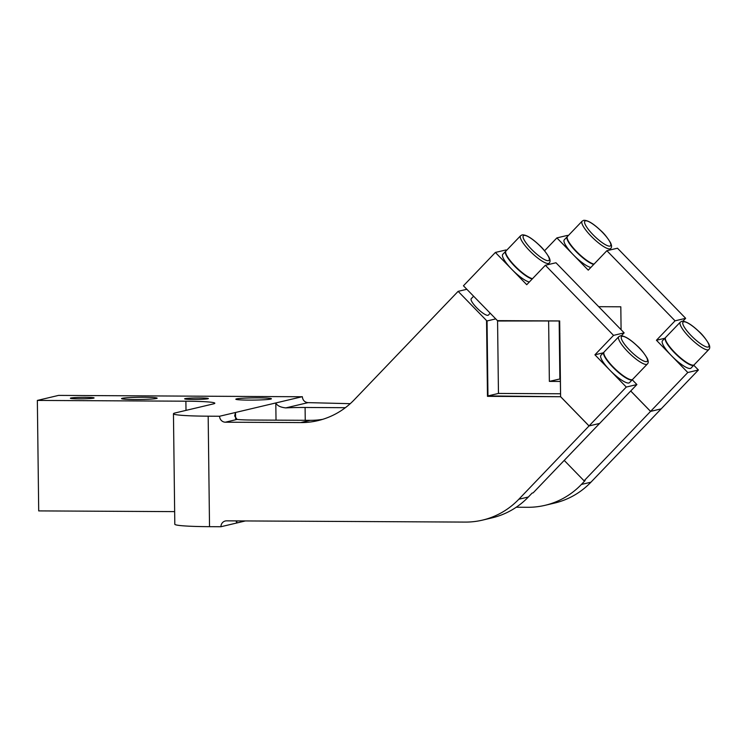 <?xml version="1.0" encoding="UTF-8"?>
<svg xmlns="http://www.w3.org/2000/svg" width="747" height="747" viewBox="0 0 747 747"><rect width="100%" height="100%" fill="white"/><g stroke="black" fill="none" stroke-linecap="round" stroke-linejoin="round"><path stroke-width="1.12" d="M486.549 320.575L487.044 320.949L487.959 395.919L487.474 396.34L486.549 320.575L458.126 291.349L354.283 399.757A79.079 76.017 76.7 0 1 317.942 420.626A79.079 76.017 76.7 0 1 300.696 422.587L225.379 422.195A5.929 5.705 76.7 0 1 219.599 416.247L208.17 416.182A47.444 2.96 179.3 0 1 173.453 413.754L174.807 524.245A47.444 2.96 -0.7 0 0 209.524 526.672L220.944 526.728A5.929 5.705 76.7 0 1 226.584 520.846L465.232 522.088A79.079 76.017 76.7 0 0 482.478 520.127A79.079 76.017 76.7 0 0 518.82 499.257L528.362 496.998L532.097 493.095L533.162 492.843L599.617 423.428M560.297 393.762L498.454 393.436L497.567 320.818M564.228 460.404L584.07 480.807L650.544 411.401L630.711 391.008M560.147 381.446L549.362 381.39L548.634 321.266M498.445 392.763L499.108 393.436M516.242 507.232L527.812 507.288A79.079 76.017 -103.3 0 0 545.049 505.327A79.079 76.017 -103.3 0 0 581.39 484.458L590.933 482.198L661.151 408.889L650.544 411.401M560.11 378.916L549.362 381.39M559.167 321.322L559.867 378.906M581.39 484.458L585.125 480.554L584.07 480.807M590.933 482.198A79.079 76.017 76.7 0 1 554.591 503.067L545.049 505.327M350.231 403.679L311.891 402.726A39.544 2.474 179.3 0 0 307.988 402.652C304.673 402.278 302.778 400.317 302.33 396.76L58.565 395.396L37.35 400.42L185.891 401.195A39.544 2.474 179.3 0 1 214.828 403.221A39.544 2.474 179.3 0 1 213.371 403.903L175.19 412.932A47.444 2.96 179.3 0 0 173.453 413.754M345.366 407.694L305.093 407.479A23.727 1.485 179.3 0 0 285.802 407.899L307.988 402.652M544.544 250.787L556.888 237.901L588.253 270.153L606.872 250.712L675.055 320.827L656.436 340.258L687.8 372.51L650.572 411.373L661.179 408.861L698.408 369.998L693.767 365.227M650.572 411.373L630.739 390.98M302.32 396.676L275.811 402.95C277.137 405.686 280.47 407.339 285.802 407.899M556.888 237.901L567.496 235.389L568 235.912M606.872 250.712L617.47 248.209L685.653 318.315L682.907 321.182M687.8 372.51L698.408 369.998M621.093 329.735L620.813 306.802L598.674 306.681M276.017 420.15L275.811 402.95L235.51 412.484L234.67 415.986L237.079 419.422A23.727 1.485 179.3 0 0 252.066 420.029L310.248 420.328A79.079 76.017 76.7 0 0 322.676 419.338M245.427 520.939L236.855 522.965L236.005 520.892M174.649 511.62L38.704 510.901L37.35 400.42M220.944 526.728L236.855 522.965L236.827 520.892M567.346 236.612A19.767 4.622 43.8 0 0 567.206 236.743L564.284 239.796A19.767 4.622 43.8 0 0 573.257 254.727A19.767 4.622 43.8 0 0 590.83 267.454M675.055 320.827L685.653 318.315M656.436 340.258L664.839 338.27M665.53 337.569A19.767 4.622 43.8 0 0 665.39 337.7L662.468 340.753A19.767 4.622 43.8 0 0 671.441 355.684A19.767 4.622 43.8 0 0 690.377 368.448A19.767 4.622 43.8 0 0 691.022 368.103L693.944 365.05A19.767 4.622 43.8 0 0 694.066 364.9M219.599 416.247L235.51 412.484L235.585 418.647M236.304 399.449A17.797 1.111 179.3 0 1 235.837 399.206A17.797 1.111 179.3 0 1 251.599 397.908A17.797 1.111 179.3 0 1 270.956 398.524A17.797 1.111 179.3 0 1 271.422 398.767A17.797 1.111 179.3 0 1 255.661 400.065A17.797 1.111 179.3 0 1 236.304 399.449M122.041 398.851A17.797 1.111 179.3 0 1 121.574 398.609A17.797 1.111 179.3 0 1 137.336 397.311A17.797 1.111 179.3 0 1 156.693 397.927A17.797 1.111 179.3 0 1 157.159 398.17A17.797 1.111 179.3 0 1 141.398 399.468A17.797 1.111 179.3 0 1 122.041 398.851M184.948 398.991A11.859 0.738 179.3 0 1 184.64 398.833A11.859 0.738 179.3 0 1 195.144 397.964A11.859 0.738 179.3 0 1 208.049 398.375A11.859 0.738 179.3 0 1 208.357 398.543A11.859 0.738 179.3 0 1 197.852 399.402A11.859 0.738 179.3 0 1 184.948 398.991M70.685 398.394A11.859 0.738 179.3 0 1 70.377 398.235A11.859 0.738 179.3 0 1 80.881 397.367A11.859 0.738 179.3 0 1 93.786 397.777A11.859 0.738 179.3 0 1 94.094 397.946A11.859 0.738 179.3 0 1 83.589 398.805A11.859 0.738 179.3 0 1 70.685 398.394M518.82 499.257L589.028 425.949L599.636 423.446M487.474 396.34L560.605 396.722L589.028 425.949M567.206 236.743A19.767 4.622 43.8 0 0 575.816 251.291A19.767 4.622 43.8 0 0 593.762 264.401M665.39 337.7A19.767 4.622 43.8 0 0 675.4 353.676A19.767 4.622 43.8 0 0 693.3 365.395A19.767 4.622 43.8 0 0 693.944 365.05M528.362 496.998A79.079 76.017 76.7 0 1 492.021 517.867L482.478 520.127M498.454 393.436L487.959 395.919L560.605 396.722M490.144 313.254L488.351 315.122A11.859 2.773 -136.2 0 1 487.968 315.327A11.859 2.773 -136.2 0 1 477.23 308.296A11.859 2.773 -136.2 0 1 471.226 298.707L473.598 296.232M582.1 221.196A19.767 4.622 43.8 0 0 592.11 237.172A19.767 4.622 43.8 0 0 610.01 248.891A19.767 4.622 43.8 0 0 610.654 248.546C611.924 247.36 611.858 245.371 610.439 242.579C607.068 237.154 603.781 233.101 600.588 230.412C593.118 223.372 587.469 220.01 583.65 220.328L582.1 221.196L567.468 236.463A19.767 4.622 43.8 0 0 576.077 251.02A19.767 4.622 43.8 0 0 594.024 264.121M680.284 322.153L665.652 337.42A19.767 4.622 43.8 0 0 675.671 353.396A19.767 4.622 43.8 0 0 693.571 365.115A19.767 4.622 43.8 0 0 694.206 364.769L708.838 349.503C710.108 348.307 710.042 346.328 708.623 343.536C705.252 338.111 701.965 334.058 698.772 331.36C691.302 324.329 685.653 320.967 681.824 321.285L680.284 322.153A19.767 4.622 43.8 0 0 690.293 338.13A19.767 4.622 43.8 0 0 708.193 349.848A19.767 4.622 43.8 0 0 708.838 349.503M497.325 320.631L559.68 320.958L497.81 321.005L463.439 285.793L495.373 252.449L505.98 249.946L506.485 250.46M495.373 252.449L526.738 284.7L545.357 265.269L613.539 335.375L594.92 354.806L626.285 387.058L589.056 425.921L560.605 396.666L559.41 321.322M589.056 425.921L599.664 423.418L636.892 384.546L632.251 379.784M545.357 265.269L555.964 262.757L624.147 332.863L621.392 335.73M559.68 320.958L560.605 396.666M626.285 387.058L636.892 384.546M532.247 278.958A19.767 4.622 -136.2 0 1 514.3 265.848A19.767 4.622 -136.2 0 1 505.691 251.291L502.768 254.344A19.767 4.622 43.8 0 0 511.742 269.275A19.767 4.622 43.8 0 0 529.324 282.011M613.539 335.375L624.147 332.863M594.92 354.806L603.324 352.817M603.875 352.248L600.952 355.301A19.767 4.622 43.8 0 0 609.926 370.232A19.767 4.622 43.8 0 0 628.862 382.996A19.767 4.622 43.8 0 0 629.506 382.651L632.429 379.597A19.767 4.622 -136.2 0 1 631.785 379.943A19.767 4.622 -136.2 0 1 613.885 368.224A19.767 4.622 -136.2 0 1 603.875 352.248A19.767 4.622 -136.2 0 1 604.015 352.117M547.56 264.746L549.138 263.093A19.767 4.622 -136.2 0 1 548.494 263.448A19.767 4.622 -136.2 0 1 530.594 251.73A19.767 4.622 -136.2 0 1 520.584 235.744L505.952 251.02A19.767 4.622 43.8 0 0 514.562 265.568A19.767 4.622 43.8 0 0 532.508 278.678M604.136 351.968A19.767 4.622 43.8 0 0 614.155 367.954A19.767 4.622 43.8 0 0 632.055 379.672A19.767 4.622 43.8 0 0 632.69 379.317L647.322 364.05A19.767 4.622 -136.2 0 1 646.678 364.396A19.767 4.622 -136.2 0 1 628.778 352.677A19.767 4.622 -136.2 0 1 618.768 336.701L604.136 351.968M458.126 291.349L466.838 289.285M487.044 320.949L495.653 318.913M305.252 420.3L305.093 407.479M209.524 526.672L208.17 416.182M186.003 410.374L185.891 401.195M225.379 422.195L237.079 419.422M300.696 422.587L310.248 420.328M609.972 246.099A17.797 4.165 43.8 0 0 602.474 232.354A17.797 4.165 43.8 0 0 585.433 220.86A17.797 4.165 43.8 0 0 592.931 234.614A17.797 4.165 43.8 0 0 609.972 246.099M708.156 347.056A17.797 4.165 43.8 0 0 700.658 333.311A17.797 4.165 43.8 0 0 683.617 321.817A17.797 4.165 43.8 0 0 691.115 335.571A17.797 4.165 43.8 0 0 708.156 347.056M548.457 260.656A17.797 4.165 -136.2 0 1 531.416 249.162A17.797 4.165 -136.2 0 1 523.918 235.417A17.797 4.165 -136.2 0 1 540.959 246.902A17.797 4.165 -136.2 0 1 548.457 260.656M646.641 361.604A17.797 4.165 -136.2 0 1 629.6 350.119A17.797 4.165 -136.2 0 1 622.102 336.374A17.797 4.165 -136.2 0 1 639.143 347.859A17.797 4.165 -136.2 0 1 646.641 361.604M609.066 250.198L610.654 248.546M549.138 263.093C550.408 261.908 550.343 259.919 548.924 257.136C545.553 251.711 542.266 247.649 539.082 244.96C531.603 237.929 525.953 234.567 522.134 234.875L520.584 235.744M647.322 364.05C648.592 362.865 648.527 360.876 647.107 358.093C643.737 352.668 640.45 348.606 637.266 345.917C629.786 338.877 624.137 335.524 620.318 335.833L618.768 336.701"/></g></svg>
